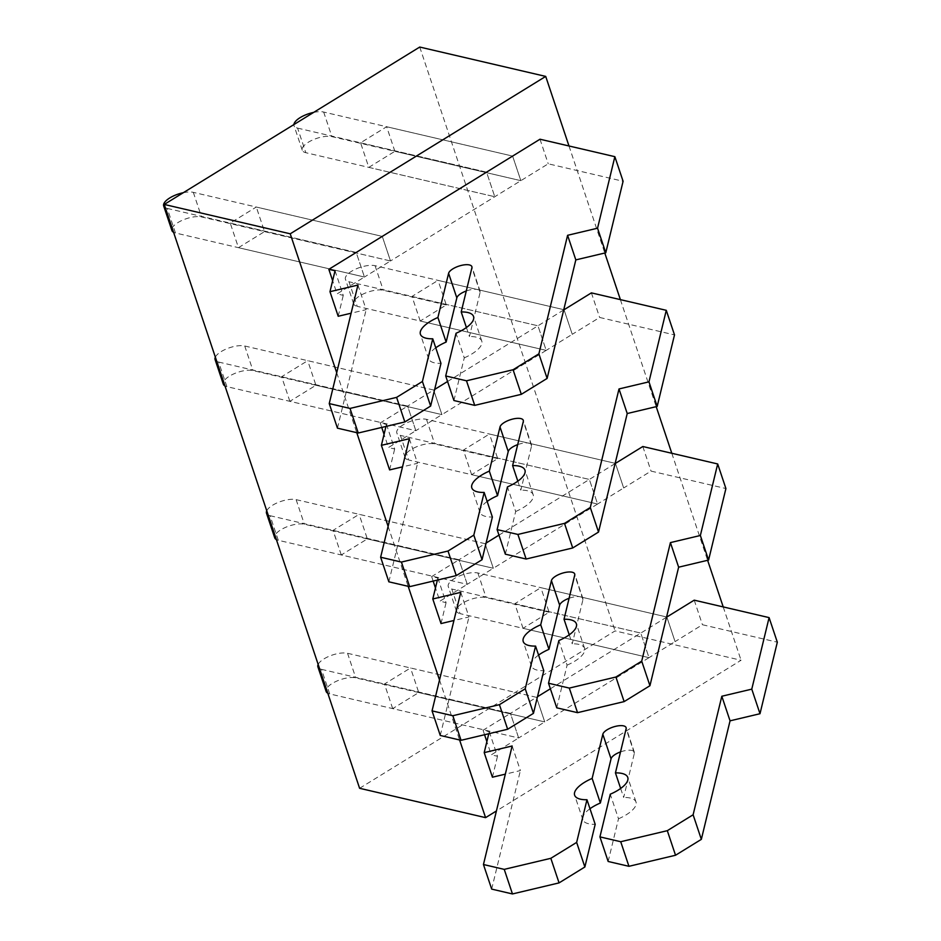 <?xml version="1.0" encoding="UTF-8"?>
<svg xmlns="http://www.w3.org/2000/svg" width="941" height="941" viewBox="0 0 941 941"><rect width="100%" height="100%" fill="white"/><g stroke="black" fill="none" stroke-linecap="round" stroke-linejoin="round"><path stroke-width="0.71" stroke-dasharray="4.71 3.53" d="M359.603 788.287L615.085 630.905L741.061 660.264L496.425 810.966M419.733 47.05L615.085 630.905M230.239 223.088L356.204 252.447L364.438 277.03L238.461 247.671L230.239 223.088L256.305 207.032L382.281 236.391L390.503 260.975L548.227 163.805L623.095 181.26M238.461 247.671L264.527 231.615L256.305 207.032M360.579 142.797L486.556 172.156L494.778 196.728L368.801 167.38L360.579 142.797L386.657 126.729L512.622 156.088L520.855 180.672L394.879 151.313L386.657 126.729M368.801 167.38L394.879 151.313M420.215 321.022L411.993 296.439L438.059 280.371L564.035 309.73L572.257 334.314L546.192 350.381L420.215 321.022L446.281 304.955L438.059 280.371M289.863 401.325L281.641 376.741L307.707 360.674L433.683 390.033L407.618 406.1L415.84 430.684L289.863 401.325L315.941 385.257L307.707 360.674M471.629 474.664L463.395 450.08L489.473 434.024L615.438 463.384L623.671 487.967L597.594 504.023L471.629 474.664L497.695 458.608L489.473 434.024M341.277 554.967L333.055 530.383L359.121 514.327L485.097 543.686L459.02 559.742L467.254 584.326L341.277 554.967L367.343 538.911L359.121 514.327M523.031 628.306L514.809 603.722L540.875 587.666L666.851 617.025L675.073 641.609L649.008 657.665L523.031 628.306L549.109 612.25L540.875 587.666M392.691 708.608L384.457 684.025L410.535 667.969L536.499 697.328L510.434 713.384L518.656 737.967L392.691 708.608L418.757 692.552L410.535 667.969M336.702 372.707L356.768 432.672M388.115 526.36L408.171 586.314M439.518 680.002L459.584 739.967M568.987 145.984L604.792 253.011M620.39 299.626L656.206 406.665M671.803 453.268L707.62 560.307M723.217 606.921L741.061 660.264M264.527 231.615L390.503 260.975L364.438 277.03L175.473 232.992L167.251 208.42A17.503 6.634 -18.5 0 1 165.357 207.726M563.706 309.942L537.97 325.798L546.192 350.381L357.227 306.343L349.005 281.759A17.503 6.634 -18.5 0 1 345.441 279.277A17.503 6.634 -18.5 0 1 355.486 269.185A17.503 6.634 -18.5 0 1 375.071 265.691L564.035 309.73L572.257 334.314L599.629 317.458L674.497 334.902M266.75 510.798A17.503 6.634 -18.5 0 1 279.277 502A17.503 6.634 -18.5 0 1 296.133 499.647L485.097 543.686L493.319 568.27L467.254 584.326L278.289 540.287L270.067 515.703A17.503 6.634 -18.5 0 1 268.173 515.021M318.164 664.44A17.503 6.634 -18.5 0 1 330.679 655.642A17.503 6.634 -18.5 0 1 347.547 653.289L536.499 697.328L544.733 721.912L518.656 737.967L329.703 693.929L321.481 669.345A17.503 6.634 -18.5 0 1 319.575 668.663M666.522 617.225L640.786 633.081L649.008 657.665L460.043 613.626L451.821 589.042A17.503 6.634 -18.5 0 1 448.257 586.572A17.503 6.634 -18.5 0 1 458.302 576.48A17.503 6.634 -18.5 0 1 477.887 572.987L666.851 617.025L675.073 641.609L702.445 624.742L777.325 642.197M615.108 463.584L589.372 479.44L597.594 504.023L408.641 459.984L400.407 435.401A17.503 6.634 -18.5 0 1 396.843 432.931A17.503 6.634 -18.5 0 1 406.9 422.827A17.503 6.634 -18.5 0 1 426.485 419.345L615.438 463.384L623.671 487.967L651.043 471.1L725.911 488.544M215.348 357.145A17.503 6.634 -18.5 0 1 227.863 348.346A17.503 6.634 -18.5 0 1 244.731 345.994L433.683 390.033L441.917 414.616L415.84 430.684L226.887 386.645L218.653 362.062A17.503 6.634 -18.5 0 1 216.759 361.379M446.281 304.955L383.293 290.275A17.503 6.634 -18.5 0 0 363.72 293.768A17.503 6.634 -18.5 0 0 353.663 303.861A17.503 6.634 -18.5 0 0 357.227 306.343M315.941 385.257L441.917 414.616L546.192 350.381L537.97 325.798L411.993 296.439M385.963 426.438L386.457 424.403L380.246 422.956L407.618 406.1L281.641 376.741M497.695 458.608L434.707 443.929A17.503 6.634 -18.5 0 0 415.122 447.41A17.503 6.634 -18.5 0 0 405.077 457.514A17.503 6.634 -18.5 0 0 408.641 459.984M367.343 538.911L493.319 568.27L597.594 504.023L589.372 479.44L463.395 450.08M437.365 580.079L437.859 578.056L431.648 576.61L459.02 559.742L333.055 530.383M549.109 612.25L486.121 597.57A17.503 6.634 -18.5 0 0 466.536 601.064A17.503 6.634 -18.5 0 0 456.479 611.156A17.503 6.634 -18.5 0 0 460.043 613.626M418.757 692.552L544.733 721.912L649.008 657.665L640.786 633.081L514.809 603.722M488.779 733.733L489.273 731.698L483.062 730.251L510.434 713.384L384.457 684.025M183.307 192.705A17.503 6.634 -18.5 0 1 193.317 192.352L382.281 236.391L390.503 260.975L201.55 216.936A17.503 6.634 -18.5 0 0 181.966 220.429A17.503 6.634 -18.5 0 0 171.909 230.521M297.591 128.117L486.556 172.156L494.778 196.728L305.825 152.701L297.591 128.117A17.503 6.634 -18.5 0 1 294.027 125.635A17.503 6.634 -18.5 0 1 293.91 124.565M173.579 232.309A17.503 6.634 -18.5 0 0 175.473 232.992M167.251 208.42L356.204 252.447L364.438 277.03L337.066 293.898L332.644 280.689M335.043 270.761L343.265 295.345L337.066 293.898M338.195 316.27L343.265 295.345M357.933 285.052L366.155 309.636L351.111 313.212M337.454 428.167L366.155 309.636M435.765 347.805A28.018 10.622 -18.5 0 0 428.637 358.85A28.018 10.622 -18.5 0 0 440.976 363.379M466.418 327.527L469.43 336.537L480.122 292.369A12.257 4.646 -18.5 0 0 480.098 291.251A12.257 4.646 -18.5 0 0 466.289 290.981M453.938 400.537L464.266 357.851L456.044 333.267M464.266 357.851A28.018 10.622 -18.5 0 0 481.768 341.065A28.018 10.622 -18.5 0 0 469.43 336.537M539.993 139.221L548.227 163.805M313.647 112.402A17.503 6.634 -18.5 0 1 323.669 112.05L512.622 156.088L520.855 180.672L331.891 136.633A17.503 6.634 -18.5 0 0 312.306 140.127A17.503 6.634 -18.5 0 0 302.249 150.219A17.503 6.634 -18.5 0 0 305.825 152.701M434.66 389.433L433.683 390.033L441.917 414.616L252.953 370.578A17.503 6.634 -18.5 0 0 233.368 374.071A17.503 6.634 -18.5 0 0 223.311 384.163M447.563 381.493L537.97 325.798L349.005 281.759M224.981 385.963A17.503 6.634 -18.5 0 0 226.887 386.645M218.653 362.062L407.618 406.1L415.84 430.684L388.468 447.54L384.046 434.33M380.246 422.956L381.74 427.437M386.457 424.403L394.679 448.986L388.468 447.54M389.609 469.912L394.679 448.986M409.335 438.706L417.569 463.29L402.525 466.854M388.856 581.82L417.569 463.29M487.167 501.447A28.018 10.622 -18.5 0 0 480.039 512.492A28.018 10.622 -18.5 0 0 492.378 517.021M517.832 481.18L520.844 490.179L531.536 446.022A12.257 4.646 -18.5 0 0 531.512 444.893A12.257 4.646 -18.5 0 0 517.691 444.623M505.341 554.178L515.68 511.492L507.458 486.909M515.68 511.492A28.018 10.622 -18.5 0 0 533.171 494.719A28.018 10.622 -18.5 0 0 520.844 490.179M591.407 292.874L599.629 317.458M486.074 543.075L485.097 543.686L493.319 568.27L304.366 524.231A17.503 6.634 -18.5 0 0 284.782 527.713A17.503 6.634 -18.5 0 0 274.725 537.817M498.965 535.135L589.372 479.44L400.407 435.401M276.395 539.605A17.503 6.634 -18.5 0 0 278.289 540.287M270.067 515.703L459.02 559.742L467.254 584.326L439.882 601.193L435.46 587.972M431.648 576.61L433.154 581.079M437.859 578.056L446.081 602.64L439.882 601.193M441.023 623.565L446.081 602.64M460.749 592.348L468.971 616.931L453.927 620.495M440.27 735.462L468.971 616.931M538.581 655.089A28.018 10.622 -18.5 0 0 531.453 666.134A28.018 10.622 -18.5 0 0 543.792 670.674M569.234 634.822L572.246 643.82L582.938 599.664A12.257 4.646 -18.5 0 0 582.914 598.535A12.257 4.646 -18.5 0 0 569.105 598.276M556.754 707.82L567.082 665.146L558.86 640.562M567.082 665.146A28.018 10.622 -18.5 0 0 584.584 648.361A28.018 10.622 -18.5 0 0 572.246 643.82M642.821 446.516L651.043 471.1M537.476 696.728L536.499 697.328L544.733 721.912L355.769 677.873A17.503 6.634 -18.5 0 0 336.184 681.355A17.503 6.634 -18.5 0 0 326.139 691.459M550.379 688.777L640.786 633.081L451.821 589.042M327.809 693.246A17.503 6.634 -18.5 0 0 329.703 693.929M321.481 669.345L510.434 713.384L518.656 737.967L491.284 754.835L486.862 741.626M483.062 730.251L484.556 734.733M489.273 731.698L497.495 756.282L491.284 754.835M492.425 777.207L497.495 756.282M512.151 745.99L520.385 770.573L505.341 774.149M491.684 889.104L520.385 770.573M589.983 808.731A28.018 10.622 -18.5 0 0 582.867 819.776A28.018 10.622 -18.5 0 0 595.194 824.316M620.648 788.464L623.66 797.474L634.352 753.306A12.257 4.646 -18.5 0 0 634.328 752.188A12.257 4.646 -18.5 0 0 620.507 751.918M608.157 861.474L618.496 818.788L610.274 794.204M618.496 818.788A28.018 10.622 -18.5 0 0 635.998 802.003A28.018 10.622 -18.5 0 0 623.66 797.474M694.223 600.158L702.445 624.742M193.317 192.352L201.55 216.936M480.122 292.369L471.9 267.785M323.669 112.05L331.891 136.633M244.731 345.994L252.953 370.578M531.536 446.022L523.314 421.439M375.071 265.691L383.293 290.275M296.133 499.647L304.366 524.231M582.938 599.664L574.716 575.08M426.485 419.345L434.707 443.929M347.547 653.289L355.769 677.873M634.352 753.306L626.13 728.722M477.887 572.987L486.121 597.57M428.637 358.85L420.415 334.267M480.098 291.251L471.876 266.668M481.768 341.065L473.546 316.482M302.249 150.219L294.027 125.635M480.039 512.492L471.817 487.909M531.512 444.893L523.278 420.309M533.171 494.719L524.949 470.135M353.663 303.861L345.441 279.277M531.453 666.134L523.231 641.55M582.914 598.535L574.692 573.951M584.584 648.361L576.362 623.777M405.077 457.514L396.843 432.931M582.867 819.776L574.633 795.204M634.328 752.188L626.094 727.605M635.998 802.003L627.765 777.419M456.479 611.156L448.257 586.572"/><path stroke-width="1.41" d="M164.252 204.444L419.733 47.05L545.709 76.409L290.228 233.803L164.252 204.444L359.603 788.287L485.58 817.647L496.425 810.966M290.228 233.803L336.702 372.707M356.768 432.672L388.115 526.36M408.171 586.314L439.518 680.002M459.584 739.967L485.58 817.647M545.709 76.409L568.987 145.984M604.792 253.011L620.39 299.626M656.206 406.665L671.803 453.268M707.62 560.307L723.217 606.921M466.289 290.981A12.257 4.646 -18.5 0 0 456.832 297.897L446.14 342.065L437.906 317.482A28.018 10.622 -18.5 0 0 420.415 334.267A28.018 10.622 -18.5 0 0 432.742 338.795L422.415 381.481L396.608 397.373L350.017 408.429L329.232 403.583L357.933 285.052L329.973 291.686L335.043 270.761L328.832 269.314L539.993 139.221L614.861 156.676L623.095 181.26L605.769 252.788L575.821 259.892L547.121 378.423L521.314 394.326L474.723 405.371L453.938 400.537L445.705 375.953L456.044 333.267A28.018 10.622 -18.5 0 0 473.546 316.482A28.018 10.622 -18.5 0 0 461.208 311.953L466.418 327.527M666.275 310.318L648.961 381.846L657.183 406.43L674.497 334.902L666.275 310.318L591.407 292.874L563.706 309.942M769.091 617.614L751.777 689.141L759.999 713.725L777.325 642.197L769.091 617.614L694.223 600.158L666.522 617.225M717.689 463.96L700.363 535.488L708.585 560.071L725.911 488.544L717.689 463.96L642.821 446.516L615.108 463.584M183.307 192.705A17.503 6.634 -18.5 0 0 163.675 205.938L171.909 230.521A17.503 6.634 -18.5 0 0 173.579 232.309M163.675 205.938A17.503 6.634 -18.5 0 0 165.357 207.726M328.832 269.314L332.644 280.689M329.973 291.686L338.195 316.27L351.111 313.212M329.232 403.583L337.454 428.167L358.239 433.013L350.017 408.429M396.608 397.373L404.83 421.956L358.239 433.013M422.415 381.481L430.637 406.065L404.83 421.956M432.742 338.795L440.976 363.379L430.637 406.065M446.14 342.065A28.018 10.622 -18.5 0 0 435.765 347.805M461.208 311.953L471.9 267.785A12.257 4.646 -18.5 0 0 471.876 266.668A12.257 4.646 -18.5 0 0 460.137 265.727A12.257 4.646 -18.5 0 0 448.598 273.313L437.906 317.482M614.861 156.676L597.547 228.204L567.599 235.309L538.887 353.84L513.08 369.742L466.489 380.799L474.723 405.371M466.489 380.799L445.705 375.953M513.08 369.742L521.314 394.326M538.887 353.84L547.121 378.423M567.599 235.309L575.821 259.892M597.547 228.204L605.769 252.788M313.647 112.402A17.503 6.634 -18.5 0 0 293.91 124.565M434.66 389.433L447.563 381.493M215.348 357.145A17.503 6.634 -18.5 0 0 215.089 359.58L223.311 384.163A17.503 6.634 -18.5 0 0 224.981 385.963M215.089 359.58A17.503 6.634 -18.5 0 0 216.759 361.379M381.74 427.437L384.046 434.33M517.691 444.623A12.257 4.646 -18.5 0 0 508.234 451.551L497.542 495.707L489.32 471.123A28.018 10.622 -18.5 0 0 471.817 487.909A28.018 10.622 -18.5 0 0 484.156 492.437L473.817 535.123L448.01 551.026L401.419 562.071L380.635 557.237L409.335 438.706L381.387 445.328L389.609 469.912L402.525 466.854M381.387 445.328L385.963 426.438M380.635 557.237L388.856 581.82L409.641 586.655L401.419 562.071M448.01 551.026L456.244 575.61L409.641 586.655M473.817 535.123L482.051 559.707L456.232 575.61M484.156 492.437L492.378 517.021L482.051 559.707M497.542 495.707A28.018 10.622 -18.5 0 0 487.167 501.447M648.961 381.846L619.002 388.951L590.301 507.481L564.494 523.384L517.903 534.441L497.119 529.595L507.458 486.909A28.018 10.622 -18.5 0 0 524.949 470.135A28.018 10.622 -18.5 0 0 512.61 465.595L523.314 421.439A12.257 4.646 -18.5 0 0 523.278 420.309A12.257 4.646 -18.5 0 0 511.551 419.368A12.257 4.646 -18.5 0 0 500.012 426.967L489.32 471.123M512.61 465.595L517.832 481.18M497.119 529.595L505.341 554.178L526.125 559.025L517.903 534.441M564.494 523.384L572.716 547.968L526.125 559.025M590.301 507.481L598.523 532.065L572.716 547.968M619.002 388.951L627.224 413.534L598.523 532.065M657.183 406.43L627.224 413.534M486.074 543.075L498.965 535.135M266.75 510.798A17.503 6.634 -18.5 0 0 266.503 513.233L274.725 537.817A17.503 6.634 -18.5 0 0 276.395 539.605M266.503 513.233A17.503 6.634 -18.5 0 0 268.173 515.021M433.154 581.079L435.46 587.972M569.105 598.276A12.257 4.646 -18.5 0 0 559.648 605.192L548.956 649.349L540.722 624.765A28.018 10.622 -18.5 0 0 523.231 641.55A28.018 10.622 -18.5 0 0 535.57 646.091L525.231 688.765L499.424 704.668L452.833 715.725L432.048 710.878L460.749 592.348L432.789 598.982L441.023 623.565L453.927 620.495M432.789 598.982L437.365 580.079M432.048 710.878L440.27 735.462L461.055 740.308L452.833 715.725M499.424 704.668L507.646 729.251L461.055 740.308M525.231 688.765L533.453 713.349L507.646 729.251M535.57 646.091L543.792 670.674L533.453 713.349M548.956 649.349A28.018 10.622 -18.5 0 0 538.581 655.089M700.363 535.488L670.415 542.604L641.715 661.135L615.908 677.026L569.305 688.083L548.521 683.237L558.86 640.562A28.018 10.622 -18.5 0 0 576.362 623.777A28.018 10.622 -18.5 0 0 564.024 619.237L574.716 575.08A12.257 4.646 -18.5 0 0 574.692 573.951A12.257 4.646 -18.5 0 0 562.953 573.01A12.257 4.646 -18.5 0 0 551.426 580.609L540.722 624.765M564.024 619.237L569.234 634.822M548.521 683.237L556.754 707.82L577.539 712.666L569.305 688.083M615.908 677.026L624.13 701.61L577.539 712.666M641.715 661.135L649.937 685.718L624.13 701.61M670.415 542.604L678.637 567.188L649.937 685.718M708.585 560.071L678.637 567.188M537.476 696.728L550.379 688.777M318.164 664.44A17.503 6.634 -18.5 0 0 317.905 666.875L326.139 691.459A17.503 6.634 -18.5 0 0 327.809 693.246M317.905 666.875A17.503 6.634 -18.5 0 0 319.575 668.663M484.556 734.733L486.862 741.626M620.507 751.918A12.257 4.646 -18.5 0 0 611.05 758.834L600.358 803.002L592.136 778.419A28.018 10.622 -18.5 0 0 574.633 795.204A28.018 10.622 -18.5 0 0 586.972 799.732L576.645 842.407L550.826 858.31L504.235 869.366L483.451 864.52L512.151 745.99L484.203 752.624L492.425 777.207L505.341 774.149M484.203 752.624L488.779 733.733M483.451 864.52L491.684 889.104L512.469 893.95L504.235 869.366M550.826 858.31L559.06 882.893L512.469 893.95M576.645 842.407L584.867 866.99L559.06 882.893M586.972 799.732L595.194 824.316L584.867 866.99M600.358 803.002A28.018 10.622 -18.5 0 0 589.983 808.731M751.777 689.141L721.818 696.246L693.117 814.777L667.31 830.68L620.719 841.725L599.935 836.89L610.274 794.204A28.018 10.622 -18.5 0 0 627.765 777.419A28.018 10.622 -18.5 0 0 615.438 772.89L626.13 728.722A12.257 4.646 -18.5 0 0 626.094 727.605A12.257 4.646 -18.5 0 0 614.367 726.664A12.257 4.646 -18.5 0 0 602.828 734.251L592.136 778.419M615.438 772.89L620.648 788.464M599.935 836.89L608.157 861.474L628.941 866.308L620.719 841.725M667.31 830.68L675.532 855.251L628.941 866.308M693.117 814.777L701.339 839.36L675.532 855.251M721.818 696.246L730.051 720.83L701.339 839.36M759.999 713.725L730.051 720.83M448.598 273.313L456.832 297.897M500.012 426.967L508.234 451.551M551.426 580.609L559.648 605.192M602.828 734.251L611.05 758.834"/></g></svg>
